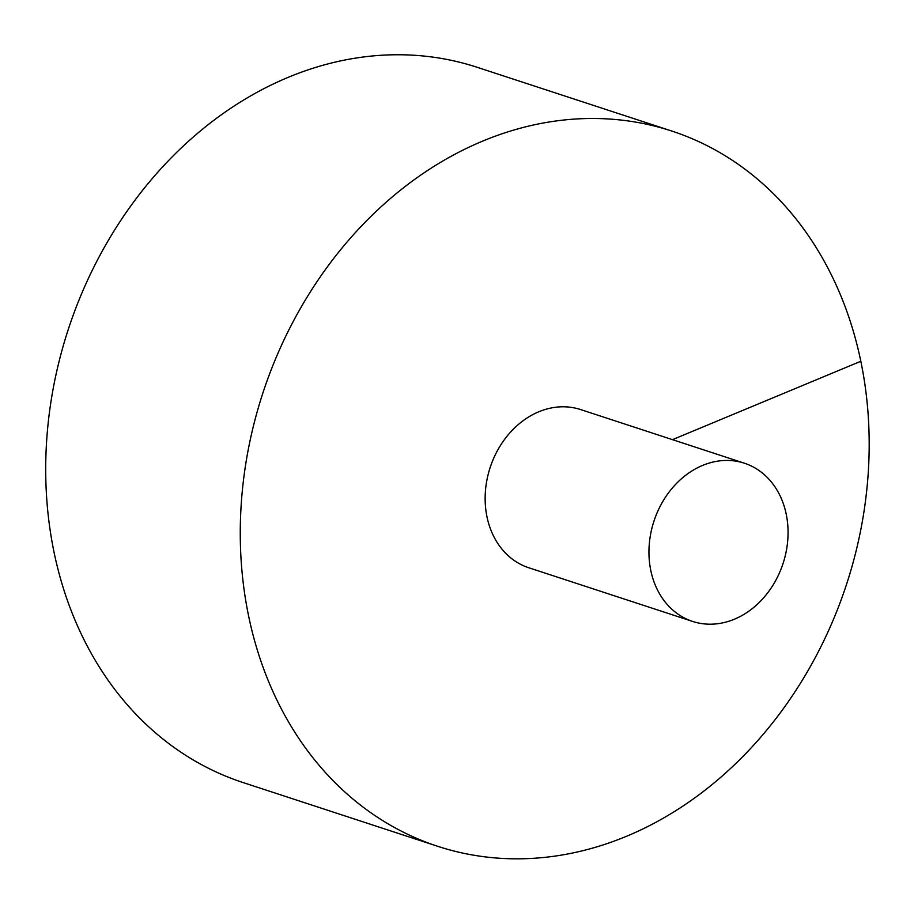 <?xml version="1.0" encoding="UTF-8"?>
<svg xmlns="http://www.w3.org/2000/svg" width="914" height="914" viewBox="0 0 914 914"><rect width="100%" height="100%" fill="white"/><g stroke="black" fill="none" stroke-linecap="round" stroke-linejoin="round"><path stroke-width="1.37" d="M671.859 131.068L477.302 67.339A376.294 307.115 108.1 0 0 68.31 329.326A376.294 307.115 108.1 0 0 243.021 782.533L437.566 846.261A376.294 307.115 108.1 0 0 626.684 836.207A376.294 307.115 108.1 0 0 868.3 471.99A376.294 307.115 108.1 0 0 671.859 131.068A376.294 307.115 108.1 0 0 262.866 393.054A376.294 307.115 108.1 0 0 437.566 846.261M744.407 463.215L580.619 409.563A83.231 67.933 108.1 0 0 509.372 433.43A83.231 67.933 108.1 0 0 486.991 516.844A83.231 67.933 108.1 0 0 528.795 567.765L692.584 621.417A83.231 67.933 108.1 0 0 734.422 619.201A83.231 67.933 108.1 0 0 787.868 538.632A83.231 67.933 108.1 0 0 744.407 463.215A83.231 67.933 108.1 0 0 653.944 521.174A83.231 67.933 108.1 0 0 692.584 621.417M860.851 361.259L672.476 439.657"/></g></svg>
